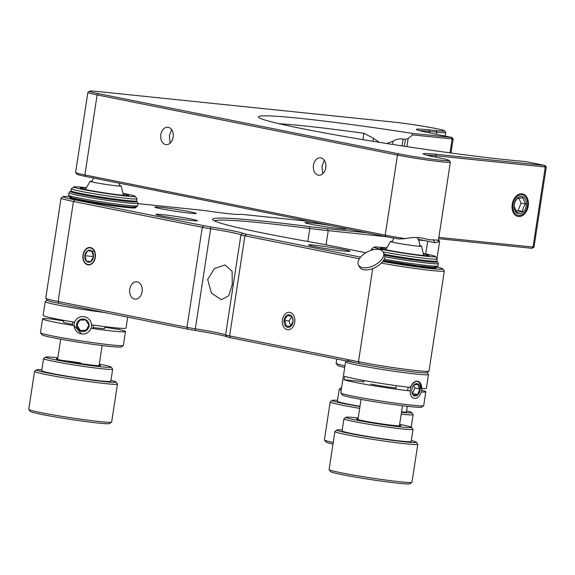 <?xml version="1.0" encoding="UTF-8"?>
<svg xmlns="http://www.w3.org/2000/svg" width="575" height="575" viewBox="0 0 575 575"><rect width="100%" height="100%" fill="white"/><g stroke="black" fill="none" stroke-linecap="round" stroke-linejoin="round"><path stroke-width="0.86" d="M95.328 257.413A8.74 6.26 -84.1 0 0 90.067 247.487A8.74 6.26 -84.1 0 0 83.016 254.948A8.74 6.26 -84.1 0 0 88.27 264.867A8.74 6.26 -84.1 0 0 95.328 257.413M142.097 291.683A8.74 6.26 -84.1 0 0 136.843 281.757A8.74 6.26 -84.1 0 0 129.785 289.218A8.74 6.26 -84.1 0 0 135.046 299.137A8.74 6.26 -84.1 0 0 142.097 291.683M191.41 220.505A20.966 0.992 -171.3 0 1 168.712 217.264A20.966 0.992 -171.3 0 1 155.911 214.374A20.966 0.992 -171.3 0 1 161.87 214.583A20.966 0.992 -171.3 0 1 184.561 217.824A20.966 0.992 -171.3 0 1 197.362 220.714A20.966 0.992 -171.3 0 1 191.41 220.505M310.105 221.425L243.29 214.518A12.233 0.582 8.7 0 0 239.883 214.346A36.692 1.739 -171.3 0 1 229.684 213.828A36.692 1.739 -171.3 0 1 208.409 211.09A12.233 0.582 8.7 0 0 201.315 210.177L138 203.636M386.012 236.641L328.232 230.668A69.891 3.313 -171.3 0 1 309.81 228.505A174.728 8.287 8.7 0 0 263.745 223.093A174.728 8.287 8.7 0 0 214.482 220.908M207.668 279.543L214.374 268.575L225.005 264.96L232.106 271.299L232.286 284.474L228.735 295.758L221.411 299.719L211.406 293.07L207.668 279.543M344.044 251.095A20.966 0.992 -171.3 0 1 321.346 247.854A20.966 0.992 -171.3 0 1 308.545 244.964A20.966 0.992 -171.3 0 1 314.496 245.18A20.966 0.992 -171.3 0 1 337.194 248.414A20.966 0.992 -171.3 0 1 349.995 251.311A20.966 0.992 -171.3 0 1 344.044 251.095M345.64 228.548A20.966 0.992 -171.3 0 1 346.459 228.958A20.966 0.992 -171.3 0 1 340.508 228.749A20.966 0.992 -171.3 0 1 317.81 225.508A20.966 0.992 -171.3 0 1 305.009 222.618A20.966 0.992 -171.3 0 1 310.967 222.827A20.966 0.992 -171.3 0 1 331.193 225.652M190.253 213.217A20.966 0.992 -171.3 0 1 167.562 209.976A20.966 0.992 -171.3 0 1 154.761 207.086A20.966 0.992 -171.3 0 1 160.713 207.295A20.966 0.992 -171.3 0 1 183.411 210.536A20.966 0.992 -171.3 0 1 196.212 213.426A20.966 0.992 -171.3 0 1 190.253 213.217M359.368 258.772L244.928 235.836A13.98 0.661 -171.3 0 1 240.918 234.83A34.946 1.66 8.7 0 0 210.457 228.721A13.98 0.661 -171.3 0 1 202.292 227.283L73.442 201.458A41.932 1.991 -171.3 0 1 61.065 198.123A41.932 1.991 -171.3 0 1 61.13 198.037L63.113 196.578A40.185 1.905 8.7 0 0 74.915 199.863L203.766 225.688A12.233 0.582 8.7 0 0 210.91 226.945A36.692 1.739 -171.3 0 1 242.894 233.349A12.233 0.582 8.7 0 0 246.402 234.233L360.582 257.118M61.065 198.123L45.756 298.188A41.932 1.991 8.7 0 0 45.784 298.288A41.932 1.991 8.7 0 0 58.125 301.523L186.976 327.348A13.98 0.661 8.7 0 0 195.148 328.785A34.946 1.66 -171.3 0 1 225.601 334.894A13.98 0.661 8.7 0 0 229.619 335.901L358.469 361.725A41.932 1.991 8.7 0 0 417.091 370.652A41.932 1.991 8.7 0 0 428.943 371.162A41.932 1.991 8.7 0 0 429 371.076L444.317 271.012A41.932 1.991 -171.3 0 1 432.4 270.588A41.932 1.991 -171.3 0 1 381.369 263.106M425.033 240.673L418.535 239.998M438.488 239.768L439.595 241.27A41.932 1.991 -171.3 0 1 439.623 241.371A41.932 1.991 -171.3 0 1 438.179 241.665M428.943 371.162L426.952 372.614A40.185 1.905 -171.3 0 1 415.596 372.133A40.185 1.905 -171.3 0 1 359.418 363.572L230.568 337.748A12.233 0.582 -171.3 0 1 227.053 336.864A36.692 1.739 8.7 0 0 195.076 330.46A12.233 0.582 -171.3 0 1 187.924 329.202L59.074 303.377A40.185 1.905 -171.3 0 1 47.251 300.272L45.784 298.288M382.785 261.488A40.185 1.905 8.7 0 0 431.437 268.618A40.185 1.905 8.7 0 0 442.822 268.92L444.281 270.911A41.932 1.991 -171.3 0 1 444.317 271.012M282.418 319.808A8.74 6.26 -84.1 0 0 287.256 329.669A8.74 6.26 -84.1 0 0 294.731 322.273A8.74 6.26 -84.1 0 0 289.893 312.419A8.74 6.26 -84.1 0 0 282.418 319.808M69.086 196.578A40.185 1.905 8.7 0 0 63.113 196.578M442.822 268.92A40.185 1.905 8.7 0 0 437.129 267.138M365.815 252.756L329.935 245.568A68.145 3.234 8.7 0 0 311.772 242.176A176.475 8.366 -171.3 0 1 212.793 219.765A176.475 8.366 -171.3 0 1 309.307 226.586A68.145 3.234 8.7 0 0 327.268 228.692L366.728 232.774M134.6 207.208A33.199 1.574 -171.3 0 1 126.169 207.431A33.199 1.574 -171.3 0 1 86.48 201.631A33.199 1.574 -171.3 0 1 71.084 197.491A33.199 1.574 -171.3 0 0 69.985 197.678A33.199 1.574 -171.3 0 0 101.61 204.154A33.199 1.574 -171.3 0 0 135.578 207.805A33.199 1.574 -171.3 0 0 134.6 207.208M434.944 267.411A33.199 1.574 -171.3 0 1 426.513 267.627A33.199 1.574 -171.3 0 1 383.043 261.136A33.199 1.574 -171.3 0 0 421.108 267.016A33.199 1.574 -171.3 0 0 434.944 267.411M528.231 205.979A11.529 8.021 -78.7 0 1 517.967 216.459A11.529 8.021 -78.7 0 1 512.232 204.326A11.529 8.021 -78.7 0 1 522.495 193.847A11.529 8.021 -78.7 0 1 528.231 205.979M325.759 167.756A8.74 6.26 95.9 0 1 318.708 175.21A8.74 6.26 95.9 0 1 313.447 165.291A8.74 6.26 95.9 0 1 320.505 157.83A8.74 6.26 95.9 0 1 325.759 167.756M322.733 173.765L322.043 166.175L324.235 160.195M173.125 137.159A8.74 6.26 95.9 0 1 166.074 144.62A8.74 6.26 95.9 0 1 160.82 134.694A8.74 6.26 95.9 0 1 167.871 127.24A8.74 6.26 95.9 0 1 173.125 137.159M170.099 143.175L169.409 135.585L171.602 129.598M426.334 155.092A41.932 1.991 -171.3 0 1 436.202 155.811L546.25 167.109L545.078 165.521L435.433 154.229A43.333 2.056 8.7 0 0 423.157 153.899A43.333 2.056 8.7 0 0 435.908 157.241L440.335 158.132A30.051 1.423 -171.3 0 1 449.176 160.447A30.051 1.423 -171.3 0 1 440.666 160.217A30.051 1.423 -171.3 0 1 398.655 153.82L98.311 93.624A30.051 1.423 -171.3 0 1 89.484 91.166A30.051 1.423 -171.3 0 1 97.98 91.533L393.631 122.094A30.051 1.423 -171.3 0 1 435.649 128.491A30.051 1.423 -171.3 0 1 444.489 130.812A30.051 1.423 -171.3 0 1 435.979 130.583L428.706 129.828A43.333 2.056 8.7 0 0 416.429 129.497A43.333 2.056 8.7 0 0 429.18 132.839L451.957 137.447L412.246 133.386L412.577 134.917L453.129 139.035L450.994 152.979M412.246 133.386A146.776 6.957 -171.3 0 0 258.498 117.221A146.776 6.957 -171.3 0 0 365.053 139.998A146.776 6.957 -171.3 0 0 525.133 161.482L545.078 165.521M75.627 172.522L76.798 174.11A30.051 1.423 8.7 0 0 85.639 176.432L385.983 236.634A30.051 1.423 8.7 0 0 399.028 238.992L405.346 238.654A31.452 1.488 -171.3 0 1 385.221 235.153L84.877 174.951A31.452 1.488 -171.3 0 1 75.627 172.522A31.452 1.488 -171.3 0 1 75.598 172.45L87.853 92.395A31.452 1.488 8.7 0 0 97.132 94.904L397.469 155.099A31.452 1.488 8.7 0 0 441.435 161.798A31.452 1.488 8.7 0 0 450.369 162.114A31.452 1.488 8.7 0 0 450.347 162.035L449.176 160.447M419.606 130.69A41.932 1.991 -171.3 0 1 429.482 131.409L436.748 132.157A31.452 1.488 8.7 0 0 445.683 132.473A31.452 1.488 8.7 0 0 445.661 132.401L444.489 130.812M89.484 91.166L87.896 92.331A31.452 1.488 8.7 0 0 87.853 92.395M405.346 238.654C412.828 237.037 419.592 237.116 425.629 238.905L429.503 239.775L437.999 240.163L438.049 242.039L435.361 242.743A20.966 0.992 8.7 0 0 434.844 242.643L418.198 239.301M438.653 238.682L531.81 248.314L533.995 247.178L438.847 237.396M279.249 123.747A140.135 6.641 -171.3 0 1 363.882 133.285L373.491 138.295L379.392 142.341M402.076 145.899L403.125 139.006C399.179 138.561 395.844 139.279 393.12 141.155L386.68 143.506M403.125 139.006A140.135 6.641 -171.3 0 1 405.425 139.358L404.376 146.251M406.899 146.639L408.135 138.589L405.425 139.358M408.135 138.589L412.577 134.917M513.842 201.142A10.487 7.295 101.3 0 0 516.415 214.727A10.487 7.295 101.3 0 0 526.614 209.163A10.487 7.295 101.3 0 0 526.635 209.113A10.487 7.295 101.3 0 0 527.67 203.967A10.487 7.295 101.3 0 0 522.308 194.875A10.487 7.295 101.3 0 0 513.842 201.142M525.507 204.053L522.718 197.692L516.99 198.706L514.783 202.242L514.05 206.073L516.839 212.434L522.567 211.42L523.3 207.589L525.507 204.053L521.036 203.155L518.822 198.109M525.55 208.495A8.74 6.073 101.3 0 0 523.415 197.175A8.74 6.073 101.3 0 0 514.905 201.811A8.74 6.073 101.3 0 0 517.047 213.131A8.74 6.073 101.3 0 0 525.55 208.495M515.739 210.939L518.097 210.522L521.036 203.155M518.097 210.522L522.567 211.42M427.052 372.543L428.44 374.426A41.932 1.991 -171.3 0 1 428.476 374.526A41.932 1.991 -171.3 0 1 404.103 372.622A41.932 1.991 -171.3 0 1 359.871 365.556A41.932 1.991 -171.3 0 1 345.568 361.84A41.932 1.991 -171.3 0 1 345.632 361.754L346.639 361.014M409.508 390.871A41.932 1.991 -171.3 0 1 357.233 382.806A41.932 1.991 -171.3 0 1 344.058 379.744L344.583 376.294A41.932 1.991 8.7 0 0 357.758 379.356A41.932 1.991 8.7 0 0 410.033 387.421C415.869 378.947 419.563 379.306 421.116 388.492M421.777 388.527A41.932 1.991 8.7 0 0 426.363 388.326L428.476 374.526M345.568 361.84L340.817 392.89A41.932 1.991 8.7 0 0 340.846 392.991A41.932 1.991 8.7 0 0 355.12 396.606A41.932 1.991 8.7 0 0 398.446 403.557A41.932 1.991 8.7 0 0 423.66 405.662A41.932 1.991 8.7 0 0 423.725 405.576L425.831 391.776A41.932 1.991 -171.3 0 1 421.274 391.985M421.64 390.238A41.932 1.991 -171.3 0 1 425.831 391.776M347.616 360.295A40.185 1.905 8.7 0 0 361.265 363.939A40.185 1.905 8.7 0 0 404.512 370.825A40.185 1.905 8.7 0 0 426.981 372.435M423.66 405.662L421.669 407.122A40.185 1.905 -171.3 0 1 397.512 405.102A40.185 1.905 -171.3 0 1 355.99 398.446A40.185 1.905 -171.3 0 1 342.312 394.975L340.846 392.991M344.058 379.744L363.752 381.649M395.981 388.039A20.966 0.992 -171.3 0 1 370.803 384.122M423.365 253.978A24.459 1.157 -171.3 0 1 428.957 255.652A24.459 1.157 -171.3 0 1 414.252 254.423A24.459 1.157 -171.3 0 1 388.98 250.369A24.459 1.157 -171.3 0 1 380.65 248.256A24.459 1.157 -171.3 0 1 386.493 248.335M386.731 247.933A31.1 1.473 8.7 0 0 374.117 247.128A31.1 1.473 8.7 0 0 384.675 249.952A31.1 1.473 8.7 0 0 418.147 255.278A31.1 1.473 8.7 0 0 435.534 256.529A31.1 1.473 8.7 0 0 424.954 253.848A31.1 1.473 8.7 0 0 423.257 253.525M435.534 256.529L437.287 258.908A33.199 1.574 -171.3 0 1 437.316 258.987A33.199 1.574 -171.3 0 1 418.133 257.499A33.199 1.574 -171.3 0 1 383.187 251.929M437.316 258.987L437 261.064A33.199 1.574 -171.3 0 1 418.708 259.684A33.199 1.574 -171.3 0 1 384.416 254.294A13.98 7.554 -27.1 0 1 379.493 264.773A13.98 7.554 -27.1 0 1 359.526 267.03L358.455 264.938A13.98 7.554 -27.1 0 0 378.422 262.682A13.98 7.554 -27.1 0 0 383.338 252.195A13.98 7.554 -27.1 0 0 363.378 254.452A13.98 7.554 -27.1 0 0 358.455 264.938M383.252 260.842A27.959 1.323 8.7 0 0 385.027 261.194A27.959 1.323 8.7 0 0 414.402 265.887A27.959 1.323 8.7 0 0 430.754 267.181M373.34 249.715A33.199 1.574 -171.3 0 1 371.68 248.946A33.199 1.574 -171.3 0 1 371.73 248.882L374.117 247.128M412.124 392.783L413.633 395.284L417.658 394.558L419.822 389.045L418.305 386.537L417.96 384.258L413.942 384.991L413.31 385.789M412.261 393.552A6.289 4.082 101 0 0 417.903 394.781A6.289 4.082 101 0 0 419.678 386.062A6.289 4.082 101 0 0 413.001 386.22A6.289 4.082 101 0 0 411.872 392.021A6.289 4.082 101 0 0 412.261 393.552M421.123 384.603A8.74 5.671 101 0 0 413.288 382.907A8.74 5.671 101 0 0 410.816 395.011A8.74 5.671 101 0 0 419.836 395.212A8.74 5.671 101 0 0 421.583 386.249A8.74 5.671 101 0 0 421.123 384.603M407.711 390.655A10.487 6.799 -79 0 1 408.228 387.205M396.304 385.66A10.487 6.799 101 0 0 395.952 389.131M412.505 393.595L414.769 388.06L413.691 385.293M414.769 388.06L419.822 389.045M412.606 393.573L417.658 394.558M433.881 266.139A33.551 1.588 -171.3 0 1 423.703 266.469A33.551 1.588 -171.3 0 1 383.561 260.367L416.825 265.621L433.248 267.353L436.914 267.217L438.013 265.981A34.946 1.66 8.7 0 1 425.098 265.305A34.946 1.66 8.7 0 1 384.208 259.145M336.777 359.037L336.131 363.256A41.932 1.991 8.7 0 0 336.159 363.357A41.932 1.991 8.7 0 0 344.95 365.858M344.713 367.447A40.185 1.905 -171.3 0 1 337.626 365.341L336.159 363.357M105.031 312.584A41.932 1.991 -171.3 0 1 45.224 301.638A41.932 1.991 -171.3 0 1 45.252 301.58A41.932 1.991 -171.3 0 1 45.288 301.552L47.172 300.172M45.224 301.638L43.118 315.438A41.932 1.991 8.7 0 0 74.642 322.223M85.186 316.897L82.893 316.566M91.569 324.832A41.932 1.991 8.7 0 0 125.997 328.181A41.932 1.991 8.7 0 0 126.018 328.124L127.7 317.127M74.096 325.666A41.932 1.991 -171.3 0 1 42.586 318.888A41.932 1.991 -171.3 0 1 42.615 318.838A41.932 1.991 -171.3 0 1 51.261 318.996L51.419 317.932M42.586 318.888L40.473 332.695A41.932 1.991 8.7 0 0 40.509 332.796A41.932 1.991 8.7 0 0 81.628 341.004A41.932 1.991 8.7 0 0 123.316 345.467A41.932 1.991 8.7 0 0 123.352 345.431A41.932 1.991 8.7 0 0 123.381 345.381L125.494 331.574A41.932 1.991 -171.3 0 1 125.465 331.631A41.932 1.991 -171.3 0 1 91.044 328.282M74.132 325.673L81.513 333.917M121.361 346.89A40.185 1.905 -171.3 0 1 121.332 346.919A40.185 1.905 -171.3 0 1 81.377 342.643A40.185 1.905 -171.3 0 1 41.968 334.779L40.509 332.796M118.745 328.138L118.558 329.389A41.932 1.991 -171.3 0 1 125.494 331.574M51.261 318.996L63.494 320.886M104.938 327.283L118.558 329.389M104.765 328.375A20.966 0.992 -171.3 0 1 104.751 328.433A20.966 0.992 -171.3 0 1 93.107 327.52M72.443 324.293A20.966 0.992 -171.3 0 1 63.329 322.036M123.021 193.775A24.459 1.157 -171.3 0 1 128.642 195.428A24.459 1.157 -171.3 0 1 128.62 195.45A24.459 1.157 -171.3 0 1 104.298 192.848A24.459 1.157 -171.3 0 1 80.313 188.061A24.459 1.157 -171.3 0 1 80.306 187.967A24.459 1.157 -171.3 0 1 86.149 188.133M86.387 187.73A31.1 1.473 8.7 0 0 73.772 186.932A31.1 1.473 8.7 0 0 73.751 186.954A31.1 1.473 8.7 0 0 103.371 193.02A31.1 1.473 8.7 0 0 135.197 196.442A31.1 1.473 8.7 0 0 135.19 196.327A31.1 1.473 8.7 0 0 122.921 193.322M135.19 196.327L136.951 198.713A33.199 1.574 -171.3 0 1 136.972 198.792A33.199 1.574 -171.3 0 1 136.951 198.835A33.199 1.574 -171.3 0 1 103.45 195.256A33.199 1.574 -171.3 0 1 71.343 188.751A33.199 1.574 -171.3 0 1 71.358 188.708A33.199 1.574 -171.3 0 1 71.386 188.679A33.199 1.574 -171.3 0 1 71.429 188.658M136.972 198.792L136.656 200.862A33.199 1.574 -171.3 0 1 136.634 200.905A33.199 1.574 -171.3 0 1 103.133 197.326A33.199 1.574 -171.3 0 1 71.02 190.821L71.343 188.751M75.145 198.526A27.959 1.323 8.7 0 0 102.314 204.01A27.959 1.323 8.7 0 0 130.403 207.007A27.959 1.323 8.7 0 0 130.417 206.978M79.983 330.611L86.027 330.417L88.873 325.083L85.675 319.952L79.623 320.146L76.784 325.479L79.983 330.611L86.178 330.136M77.481 328.605A6.289 6.282 -140.2 0 0 86.142 330.632A6.289 6.282 -140.2 0 0 88.155 321.971A6.289 6.282 -140.2 0 0 79.494 319.952A6.289 6.282 -140.2 0 0 77.481 328.605M90.225 320.685A8.74 8.726 -140.2 0 0 78.2 317.874A8.74 8.726 -140.2 0 0 75.411 329.899A8.74 8.726 -140.2 0 0 87.436 332.702A8.74 8.726 -140.2 0 0 90.225 320.685M72.407 325.385A10.487 10.465 39.8 0 1 72.924 321.935M79.717 320.138L77.021 325.191L80.22 330.323M93.358 325.091A10.487 10.465 39.8 0 1 92.819 328.541M133.537 205.936A33.551 1.588 -171.3 0 1 102.673 203.449A33.551 1.588 -171.3 0 1 72.479 196.592M131.517 201.293A1.394 1.128 102.4 0 0 131.517 200.919M132.617 200.998L133.141 201.243M92.115 181.211A15.726 0.748 8.7 0 0 90.167 181.254A15.726 0.748 8.7 0 0 105.247 184.331A15.726 0.748 8.7 0 0 121.239 186.048A15.726 0.748 8.7 0 0 121.246 186.013A15.726 0.748 8.7 0 0 119.399 185.38M90.167 181.254L85.359 189.498M392.459 241.407A15.726 0.748 8.7 0 0 390.504 241.457A15.726 0.748 8.7 0 0 396.7 243.024A15.726 0.748 8.7 0 0 413.066 245.597A15.726 0.748 8.7 0 0 421.59 246.215A15.726 0.748 8.7 0 0 419.743 245.583M411.937 482.288L409.946 483.747A40.185 1.905 -171.3 0 1 405.159 483.834A40.185 1.905 -171.3 0 1 361.244 478.084A40.185 1.905 -171.3 0 1 330.589 471.601L329.123 469.617A41.932 1.991 8.7 0 0 361.114 476.38A41.932 1.991 8.7 0 0 406.935 482.382A41.932 1.991 8.7 0 0 411.937 482.288A41.932 1.991 8.7 0 0 411.995 482.202L417.802 444.245A41.932 1.991 -171.3 0 1 412.749 444.425A41.932 1.991 -171.3 0 1 365.966 438.265A41.932 1.991 -171.3 0 1 334.902 431.559A41.932 1.991 -171.3 0 1 334.959 431.473L336.95 430.014A40.185 1.905 8.7 0 0 365.75 436.375A40.185 1.905 8.7 0 0 411.492 442.427A40.185 1.905 8.7 0 0 416.307 442.161A40.185 1.905 8.7 0 0 411.305 440.536M334.902 431.559L329.094 469.516A41.932 1.991 8.7 0 0 329.123 469.617M342.211 429.963A40.185 1.905 8.7 0 0 341.737 429.927A40.185 1.905 8.7 0 0 336.95 430.014M411.52 427.318L412.979 429.302A34.946 1.66 -171.3 0 1 413.008 429.388A34.946 1.66 -171.3 0 1 408.789 429.532A34.946 1.66 -171.3 0 1 369.811 424.4A34.946 1.66 -171.3 0 1 343.922 418.816A34.946 1.66 -171.3 0 1 343.972 418.744L345.956 417.285A33.199 1.574 8.7 0 0 369.754 422.539A33.199 1.574 8.7 0 0 407.538 427.541A33.199 1.574 8.7 0 0 411.52 427.318A33.199 1.574 8.7 0 0 399.639 424.343M343.922 418.816L342.075 430.891A34.946 1.66 8.7 0 0 367.964 436.482A34.946 1.66 8.7 0 0 406.942 441.614A34.946 1.66 8.7 0 0 411.161 441.463L413.008 429.388M358.189 417.996A33.199 1.574 8.7 0 0 349.916 417.213A33.199 1.574 8.7 0 0 345.956 417.285M399.51 425.184A22.367 1.064 -171.3 0 1 400.804 425.809A22.367 1.064 -171.3 0 1 398.137 425.852A22.367 1.064 -171.3 0 1 373.7 422.654A22.367 1.064 -171.3 0 1 356.637 419.046A22.367 1.064 -171.3 0 1 358.06 418.837M416.307 442.161L417.773 444.144A41.932 1.991 -171.3 0 1 417.802 444.245M401.472 412.34A40.185 1.905 8.7 0 0 411.621 412.527L413.087 414.51A41.932 1.991 -171.3 0 1 413.116 414.611A41.932 1.991 -171.3 0 1 401.192 414.187M411.621 412.527A40.185 1.905 8.7 0 0 406.611 410.895M401.537 411.923A34.946 1.66 8.7 0 0 406.475 411.829L407.316 406.309M341.636 387.543A33.199 1.574 8.7 0 0 341.27 387.651A33.199 1.574 8.7 0 0 341.564 388.01M341.248 390.066A34.946 1.66 -171.3 0 1 339.236 389.182A34.946 1.66 -171.3 0 1 339.286 389.11L341.27 387.651M339.236 389.182L337.381 401.257A34.946 1.66 8.7 0 0 359.979 406.288M337.525 400.322A40.185 1.905 8.7 0 0 332.264 400.38A40.185 1.905 8.7 0 0 359.936 406.547M359.662 408.358A41.932 1.991 -171.3 0 1 330.208 401.925A41.932 1.991 -171.3 0 1 330.273 401.839L332.264 400.38M330.208 401.925L324.401 439.882A41.932 1.991 8.7 0 0 324.437 439.983A41.932 1.991 8.7 0 0 333.227 442.484M332.982 444.073A40.185 1.905 -171.3 0 1 325.896 441.967L324.437 439.983M111.593 422.086L109.602 423.545A40.185 1.905 -171.3 0 1 65.047 418.55A40.185 1.905 -171.3 0 1 30.245 411.405L28.786 409.414A41.932 1.991 8.7 0 0 65.097 416.875A41.932 1.991 8.7 0 0 111.593 422.086A41.932 1.991 8.7 0 0 111.658 422L117.465 384.05A41.932 1.991 -171.3 0 1 70.905 378.918A41.932 1.991 -171.3 0 1 34.557 371.364A41.932 1.991 -171.3 0 1 34.622 371.277L36.606 369.818A40.185 1.905 8.7 0 0 71.379 377.143A40.185 1.905 8.7 0 0 115.97 381.958A40.185 1.905 8.7 0 0 110.961 380.334M115.97 381.958L117.429 383.949A41.932 1.991 -171.3 0 1 117.465 384.05M111.176 367.116L112.642 369.107A34.946 1.66 -171.3 0 1 112.664 369.186A34.946 1.66 -171.3 0 1 73.866 364.917A34.946 1.66 -171.3 0 1 43.578 358.613A34.946 1.66 -171.3 0 1 43.628 358.541L45.619 357.089A33.199 1.574 8.7 0 0 74.34 363.141A33.199 1.574 8.7 0 0 111.176 367.116A33.199 1.574 8.7 0 0 99.295 364.14M43.578 358.613L41.731 370.695A34.946 1.66 8.7 0 0 72.019 376.992A34.946 1.66 8.7 0 0 110.817 381.268L112.664 369.186M99.166 364.981A22.367 1.064 -171.3 0 1 100.46 365.607A22.367 1.064 -171.3 0 1 75.663 362.825A22.367 1.064 -171.3 0 1 56.292 358.85A22.367 1.064 -171.3 0 1 57.716 358.642M80.73 362.947A20.966 0.992 8.7 0 0 62.582 360.511M57.845 357.801A33.199 1.574 8.7 0 0 45.619 357.089M41.874 369.761A40.185 1.905 8.7 0 0 36.606 369.818M34.557 371.364L28.75 409.314A41.932 1.991 8.7 0 0 28.786 409.414M285.991 326.003L290.296 326.528L293.042 321.583L292.797 318.902L291.475 316.113L287.169 315.589L284.424 320.534L285.753 323.322L285.991 326.003L290.368 326.456M284.345 323.696A6.289 4.507 -84.1 0 0 290.202 326.729A6.289 4.507 -84.1 0 0 292.804 318.392A6.289 4.507 -84.1 0 0 286.947 315.359A6.289 4.507 -84.1 0 0 284.345 323.696M291.662 316.415L289.11 321.015L290.605 326.219M294.45 317.357A8.74 6.26 -84.1 0 0 286.314 313.145A8.74 6.26 -84.1 0 0 282.699 324.724A8.74 6.26 -84.1 0 0 290.835 328.936A8.74 6.26 -84.1 0 0 294.45 317.357M289.11 321.015L284.424 320.534M92.942 249.298A8.388 6.016 -84.1 0 0 84.446 251.426A8.388 6.016 -84.1 0 0 85.402 263.062A8.388 6.016 -84.1 0 0 93.89 260.935A8.388 6.016 -84.1 0 0 92.942 249.298M90.764 261.632L93.481 256.666L91.892 251.21A6.052 4.341 -84.1 0 0 87.58 250.722L84.856 255.695A6.052 4.341 -84.1 0 0 86.451 261.151L90.764 261.632A6.052 4.341 -84.1 0 0 93.481 256.666A6.052 4.341 -84.1 0 0 91.892 251.21L87.58 250.722A6.052 4.341 -84.1 0 0 84.856 255.695L86.451 261.151A6.052 4.341 -84.1 0 0 90.764 261.632M93.488 256.587L84.856 255.695M90.8 261.596L86.451 261.151M94.372 251.426L87.58 250.722M307.826 241.478L309.81 228.505L309.307 226.586M210.91 226.945L195.076 330.46M187.924 329.202L186.976 327.348L202.292 227.283L203.766 225.688M327.268 228.692L328.232 230.668L326.068 244.806M425.716 253.999L427.678 241.205M359.418 363.572L358.469 361.725L372.722 268.575M230.568 337.748L229.619 335.901L244.928 235.836L246.402 234.233M227.053 336.864L225.601 334.894L240.918 234.83L242.894 233.349M59.074 303.377L58.125 301.523L73.442 201.458L74.915 199.863M531.81 248.314L533.011 247.135L545.258 167.081L544.482 165.507M98.311 93.624L97.132 94.904L84.877 174.951L85.639 176.432M451.361 137.432L452.137 139.006L450.017 152.849M429.259 132.861L429.482 131.409L428.706 129.828M435.979 130.583L436.748 132.157L436.425 134.291M398.655 153.82L397.469 155.099L385.221 235.153L385.983 236.634M435.987 157.255L436.202 155.811L435.433 154.229M363.882 133.285L362.904 139.639M373.031 141.313L373.491 138.295M393.12 141.155L392.617 144.44M433.277 239.581L434.844 242.643M435.879 261.294L437.949 262.272L438.38 263.566A34.946 1.66 -171.3 0 1 425.471 262.89A34.946 1.66 -171.3 0 1 384.862 256.788M384.768 255.264A33.551 1.588 8.7 0 0 423.322 261.158A33.551 1.588 8.7 0 0 435.821 261.294M135.535 201.092L137.605 202.069L138.043 203.37A34.946 1.66 -171.3 0 1 96.097 198.591A34.946 1.66 -171.3 0 1 68.95 192.798L68.583 195.213A34.946 1.66 8.7 0 0 95.723 201.006A34.946 1.66 8.7 0 0 137.669 205.785L136.577 207.022L132.904 207.151C126.349 206.741 116.2 205.498 102.458 203.421C89.103 201.351 79.257 199.539 72.924 197.994L69.252 196.715L68.583 195.213M72.076 191.389A33.551 1.588 8.7 0 0 103.464 198.274A33.551 1.588 8.7 0 0 135.484 201.092M439.623 241.371L437 258.52M445.136 136.038L445.683 132.473M451.957 137.447L453.129 139.035M534.003 247.171L546.25 167.117M438.243 241.349L450.369 162.114M371.493 250.197L371.68 248.946M438.38 263.566L438.013 265.981M121.332 346.919L123.316 345.467M131.287 201.286L131.344 200.905M73.772 186.932L71.386 188.679M138.043 203.37L137.669 205.785M72.026 191.374L69.755 191.683L68.95 192.798M99.058 365.714L102.142 345.539M104.765 328.404L105.031 326.658M121.246 186.013L123.373 195.313M57.608 359.368L60.691 339.192M63.315 322.065L63.581 320.311M119.392 186.099A13.98 13.98 0 0 0 119.205 183.159M93.603 178.027A13.98 13.98 0 0 0 91.914 181.894M357.945 419.57L361.035 399.395M363.652 382.26L363.925 380.513M390.504 241.457L385.696 249.701M421.59 246.215L423.717 255.516M399.395 425.91L402.486 405.742M419.728 246.294A13.98 13.98 0 0 0 417.098 237.504M394.004 238.129A13.98 13.98 0 0 0 392.258 242.089M383.338 252.195L384.409 254.287M413.116 414.611L411.204 427.103"/></g></svg>
